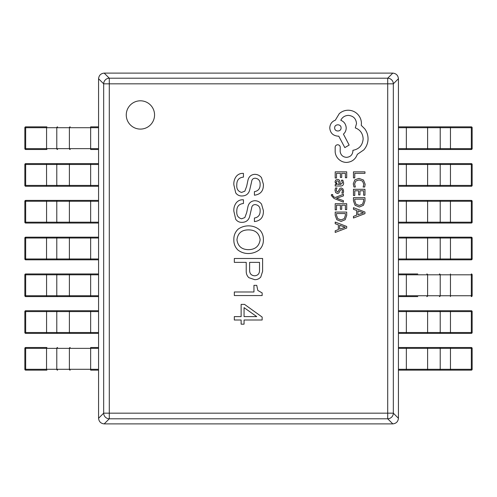 <?xml version="1.0" encoding="UTF-8"?>
<svg xmlns="http://www.w3.org/2000/svg" width="497" height="497" viewBox="0 0 497 497"><rect width="100%" height="100%" fill="white"/><g stroke="black" fill="none" stroke-linecap="round" stroke-linejoin="round"><path stroke-width="0.75" d="M126.263 114.95A14.146 14.146 0 0 0 140.409 129.096A14.146 14.146 0 0 0 154.555 114.95A14.146 14.146 0 0 0 140.409 100.804A14.146 14.146 0 0 0 126.263 114.95M241.126 320.006L241.126 324.174L244.058 324.174L244.058 320.006L262.149 320.006L262.149 317.067L244.524 304.388L241.126 304.388L241.126 316.601L234.323 316.601L234.323 320.006L241.126 320.006M234.323 295.547L262.149 295.547L262.149 292.919L257.819 290.447L256.738 285.34L253.955 285.34L253.955 291.988L234.323 291.988L234.323 295.547M234.323 262.36L246.226 262.36L246.226 271.325C246.201 273.822 247.077 275.934 248.854 277.668L254.725 279.674C257.154 279.724 259.161 278.848 260.757 277.046L262.609 271.325L262.609 258.496L234.323 258.496L234.323 262.36M237.877 249.979C240.97 252.339 244.474 253.526 248.388 253.532C252.451 253.476 256.11 252.24 259.366 249.823C262.143 247.071 263.478 243.716 263.385 239.778C263.485 236.286 262.453 233.199 260.291 230.502C256.955 227.39 252.985 225.843 248.388 225.862C244.654 225.911 241.25 226.992 238.187 229.111C235.156 231.987 233.714 235.541 233.857 239.778C233.745 243.772 235.081 247.171 237.877 249.979M254.414 218.028L254.414 221.587C260.658 220.805 263.646 217.146 263.385 210.61L261.528 204.118C259.825 201.888 257.558 200.757 254.725 200.713C251.053 201.03 248.786 203.037 247.922 206.746L246.686 212.617L244.835 217.568L241.585 218.804C238.038 217.804 236.442 215.276 236.796 211.231C236.727 206.547 238.945 203.969 243.443 203.497L243.443 199.788C240.548 199.577 238.181 200.558 236.33 202.726C234.454 205.211 233.633 208.044 233.857 211.231L235.715 219.264C237.262 221.407 239.374 222.439 242.051 222.358C246.226 222.234 248.798 220.121 249.78 216.021L251.637 207.982C251.886 205.833 253.072 204.696 255.191 204.584C258.657 205.075 260.304 207.187 260.136 210.921C260.173 215.015 258.266 217.382 254.414 218.028M254.414 191.649L254.414 195.203C260.658 194.426 263.646 190.767 263.385 184.225L261.528 177.733C259.825 175.503 257.558 174.372 254.725 174.335C251.053 174.646 248.786 176.659 247.922 180.361L246.686 186.238L244.835 191.183L241.585 192.42C238.038 191.42 236.442 188.897 236.796 184.847C236.727 180.162 238.945 177.584 243.443 177.118L243.443 173.41C240.548 173.198 238.181 174.174 236.33 176.342C234.454 178.827 233.633 181.66 233.857 184.847L235.715 192.886C237.262 195.029 239.374 196.06 242.051 195.973C246.226 195.849 248.798 193.737 249.78 189.637L251.637 181.598C251.886 179.448 253.072 178.311 255.191 178.199C258.657 178.696 260.304 180.809 260.136 184.536C260.173 188.63 258.266 191.003 254.414 191.649M398.432 78.731L393.332 83.831L387.71 83.831L387.71 78.209L392.81 73.109C396.184 73.481 398.06 75.351 398.432 78.731L398.432 418.269C398.06 421.649 396.184 423.519 392.81 423.891L387.71 418.791L109.29 418.791A5.66 5.591 -135 0 1 103.668 413.169L103.668 83.831A5.66 5.591 -45 0 1 109.29 78.209L387.71 78.209A5.66 5.591 45 0 1 393.332 83.831L393.332 413.169A5.66 5.591 135 0 1 387.71 418.791L387.71 83.831L109.29 83.831L109.29 413.169L393.332 413.169L398.432 418.269M104.19 73.109L109.29 78.209L109.29 83.831L103.668 83.831L98.568 78.731C98.94 75.351 100.816 73.481 104.19 73.109L392.81 73.109M98.568 418.269L103.668 413.169L109.29 413.169L109.29 418.791L104.19 423.891C100.816 423.519 98.94 421.649 98.568 418.269L98.568 78.731M392.81 423.891L104.19 423.891M260.136 239.778C259.13 246.276 255.216 249.575 248.388 249.668C241.679 249.513 237.864 246.214 236.951 239.778C237.771 233.236 241.585 229.937 248.388 229.881C255.309 229.875 259.223 233.174 260.136 239.778M249.624 262.36L259.521 262.36L259.521 270.088C259.602 273.549 258.005 275.456 254.725 275.81C251.215 275.537 249.513 273.58 249.624 269.933L249.624 262.36M244.058 307.637L256.738 316.601L244.058 316.601L244.058 307.637M26.037 347.509L46.911 347.509M46.911 370.141L26.037 370.141M98.568 370.141L90.653 370.141L90.653 369.296L98.568 369.296L98.568 348.36L90.653 348.36L90.653 369.296L56.782 369.296L56.782 348.36L46.544 348.36L46.544 369.296L56.782 369.296A0.851 0.795 -90 0 0 57.584 370.141M70.183 370.141A0.851 0.795 -90 0 1 69.387 369.296L69.387 348.36L90.653 348.36L90.653 347.509L98.568 347.509M24.85 348.36A0.851 0.851 90 0 1 25.701 347.509A0.851 0.851 0 0 0 24.85 348.36L24.85 369.296L24.85 348.36L25.67 348.36L25.67 369.296L46.544 369.296L46.575 370.141M25.701 370.141A0.851 0.851 90 0 1 24.85 369.296A0.851 0.851 0 0 0 25.701 370.141L25.67 369.296L24.85 369.296M79.222 310.737L26.037 310.737M57.584 310.737A0.851 0.795 -90 0 0 56.782 311.582L56.782 332.518L98.568 332.518L98.568 311.582L25.67 311.582L25.67 332.518L24.85 332.518A0.851 0.851 0 0 0 25.701 333.369L90.653 333.369L25.701 333.369A0.851 0.851 90 0 1 24.85 332.518L24.85 311.582A0.851 0.851 90 0 1 25.701 310.737L98.568 310.737M98.568 333.369L90.653 333.369L90.653 310.737M79.222 273.959L26.037 273.959M98.568 296.591L25.701 296.591A0.851 0.851 90 0 1 24.85 295.74L24.85 274.81A0.851 0.851 90 0 1 25.701 273.959L98.568 273.959M57.584 273.959A0.851 0.795 -90 0 0 56.782 274.81L56.782 295.74L98.568 295.74L98.568 274.81L25.67 274.81L25.67 295.74L24.85 295.74A0.851 0.851 0 0 0 25.701 296.591L26.037 296.591M46.911 296.591L79.222 296.591M98.568 259.813L25.701 259.813A0.851 0.851 90 0 1 24.85 258.968L24.85 238.032A0.851 0.851 90 0 1 25.701 237.187L98.568 237.187M79.222 237.187L46.911 237.187M46.911 259.813L79.222 259.813M90.653 259.813L90.653 238.032L98.568 238.032L98.568 258.968L56.782 258.968L56.782 238.032L46.544 238.032L46.544 258.968L56.782 258.968A0.851 0.795 -90 0 0 57.584 259.813M98.568 223.041L25.701 223.041A0.851 0.851 90 0 1 24.85 222.19L24.85 201.26A0.851 0.851 90 0 1 25.701 200.409L98.568 200.409M57.584 200.409A0.851 0.795 -90 0 0 56.782 201.26L56.782 222.19L98.568 222.19L98.568 201.26L25.67 201.26L25.67 222.19L24.85 222.19A0.851 0.851 0 0 0 25.701 223.041L79.222 223.041M79.222 200.409L46.911 200.409M26.037 163.631L98.568 163.631M25.701 186.263L25.67 185.418L24.85 185.418A0.851 0.851 0 0 0 25.701 186.263L90.653 186.263L25.701 186.263A0.851 0.851 90 0 1 24.85 185.418L24.85 164.482A0.851 0.851 90 0 1 25.701 163.631A0.851 0.851 0 0 0 24.85 164.482L25.67 164.482L25.67 185.418L98.568 185.418L98.568 164.482L90.653 164.482L90.653 186.263L98.568 186.263M79.222 163.631L46.911 163.631M46.911 149.491L25.701 149.491A0.851 0.851 90 0 1 24.85 148.64L24.85 127.704A0.851 0.851 90 0 1 25.701 126.859L46.911 126.859M57.584 126.859A0.851 0.795 -90 0 0 56.782 127.704L56.782 148.64L98.568 148.64L98.568 127.704L25.67 127.704L25.67 148.64L24.85 148.64A0.851 0.851 0 0 0 25.701 149.491L26.037 149.491M98.568 149.491L90.653 149.491L90.653 126.859L98.568 126.859M398.432 347.509L471.299 347.509A0.851 0.851 -90 0 1 472.15 348.36L472.15 369.296A0.851 0.851 -90 0 1 471.299 370.141L398.432 370.141M417.778 370.141L450.089 370.141M450.089 347.509L417.778 347.509M406.347 347.509L406.347 369.296L398.432 369.296L398.432 348.36L440.218 348.36L440.218 369.296L450.456 369.296L450.456 348.36L440.218 348.36A0.851 0.795 90 0 0 439.416 347.509M417.778 333.369L470.963 333.369M398.432 310.737L471.299 310.737A0.851 0.851 -90 0 1 472.15 311.582L472.15 332.518A0.851 0.851 -90 0 1 471.299 333.369L398.432 333.369M450.089 310.737L417.778 310.737M406.347 310.737L406.347 332.518L398.432 332.518L398.432 311.582L440.218 311.582L440.218 332.518L450.456 332.518L450.456 311.582L440.218 311.582A0.851 0.795 90 0 0 439.416 310.737M417.778 296.591L398.432 296.591M398.432 273.959L417.778 273.959M406.347 273.959L406.347 295.74L398.432 295.74L398.432 274.81L440.218 274.81L440.218 295.74L450.456 295.74L450.456 274.81L440.218 274.81A0.851 0.795 90 0 0 439.416 273.959M472.15 295.74A0.851 0.851 -90 0 1 471.299 296.591A0.851 0.851 0 0 0 472.15 295.74L472.15 274.81L472.15 295.74L471.33 295.74L471.33 274.81L450.456 274.81L450.425 273.959M471.299 273.959A0.851 0.851 -90 0 1 472.15 274.81A0.851 0.851 0 0 0 471.299 273.959L471.33 274.81L472.15 274.81M398.432 237.187L471.299 237.187A0.851 0.851 -90 0 1 472.15 238.032L472.15 258.968A0.851 0.851 -90 0 1 471.299 259.813L398.432 259.813M417.778 259.813L450.089 259.813M450.089 237.187L417.778 237.187M406.347 237.187L406.347 258.968L398.432 258.968L398.432 238.032L440.218 238.032L440.218 258.968L450.456 258.968L450.456 238.032L440.218 238.032A0.851 0.795 90 0 0 439.416 237.187M417.778 223.041L470.963 223.041M398.432 200.409L471.299 200.409A0.851 0.851 -90 0 1 472.15 201.26L472.15 222.19A0.851 0.851 -90 0 1 471.299 223.041L398.432 223.041M439.416 223.041A0.851 0.795 90 0 0 440.218 222.19L440.218 201.26L398.432 201.26L398.432 222.19L471.33 222.19L471.33 201.26L472.15 201.26A0.851 0.851 0 0 0 471.299 200.409L417.778 200.409M398.432 163.631L471.299 163.631A0.851 0.851 -90 0 1 472.15 164.482L472.15 185.418A0.851 0.851 -90 0 1 471.299 186.263L398.432 186.263M417.778 186.263L450.089 186.263M450.089 163.631L417.778 163.631M406.347 163.631L406.347 185.418L398.432 185.418L398.432 164.482L440.218 164.482L440.218 185.418L450.456 185.418L450.456 164.482L440.218 164.482A0.851 0.795 90 0 0 439.416 163.631M398.432 126.859L471.299 126.859A0.851 0.851 -90 0 1 472.15 127.704L472.15 148.64A0.851 0.851 -90 0 1 471.299 149.491L398.432 149.491M417.778 149.491L450.089 149.491M450.089 126.859L417.778 126.859M406.347 126.859L406.347 148.64L398.432 148.64L398.432 127.704L440.218 127.704L440.218 148.64L450.456 148.64L450.456 127.704L440.218 127.704A0.851 0.795 90 0 0 439.416 126.859M353.46 177.914L354.771 177.914L354.771 173.329L364.966 173.329L364.966 171.844L353.46 171.844L353.46 177.914M353.268 183.809L353.932 186.996L355.361 186.996L354.591 184.027L355.802 181.07L359.082 179.939L362.543 181.15L363.816 184.288L363.133 186.996L364.686 186.996L365.158 184.269L363.462 180.044L358.996 178.38L354.833 179.858L353.268 183.809M353.46 195.489L354.771 195.489L354.771 190.786L358.641 190.786L358.641 194.899L359.958 194.899L359.958 190.786L363.642 190.786L363.642 195.228L364.966 195.228L364.966 189.301L353.46 189.301L353.46 195.489M353.46 197.663L353.46 200.825L355.069 205.292L359.362 207.032L363.444 205.292L364.966 200.943L364.966 197.663L353.46 197.663M363.642 199.148L354.771 199.148L354.771 200.819L355.97 204.242L359.319 205.466L362.562 204.205L363.642 200.887L363.642 199.148M353.46 218.021L364.966 213.642L364.966 212.051L353.46 207.671L353.46 209.312L356.604 210.417L356.604 215.207L353.46 216.381L353.46 218.021M357.908 210.89L357.908 214.747L363.493 212.828L357.908 210.89M335.202 178.032L336.519 178.032L336.519 173.329L340.389 173.329L340.389 177.441L341.706 177.441L341.706 173.329L345.39 173.329L345.39 177.771L346.713 177.771L346.713 171.844L335.202 171.844L335.202 178.032M343.613 183.045L342.849 180.212L341.445 180.212L342.439 182.908L340.426 184.573L340.085 182.138C339.836 180.318 338.942 179.411 337.407 179.411L335.655 180.119L335.009 182.02L336.475 184.536L335.202 184.573L335.202 186.015L340.495 186.015C342.576 186.015 343.613 185.027 343.613 183.045M338.563 181.256L337.525 180.871L336.562 181.293L336.196 182.393L336.867 183.958L339.327 184.573L338.563 181.256M336.189 190.339L336.978 187.965L335.494 187.965L335.009 190.196L335.661 192.594L337.438 193.519L338.799 193.035L340.569 189.779L341.333 189.463L342.135 189.897L342.439 191.034L341.849 193.122L343.247 193.122L343.613 191.177L342.961 188.897L341.203 187.978L339.905 188.388L338.084 191.668L337.301 192.041L336.189 190.339M343.421 202.155L343.421 200.664L336.568 198.241L343.421 195.88L343.421 194.265L335.22 197.489L333.729 196.862L332.568 195.383L332.735 194.563L331.449 194.563L331.331 195.495L333.965 198.427L343.421 202.155M335.202 209.896L336.519 209.896L336.519 205.193L340.389 205.193L340.389 209.312L341.706 209.312L341.706 205.193L345.39 205.193L345.39 209.635L346.713 209.635L346.713 203.708L335.202 203.708L335.202 209.896M335.202 212.07L335.202 215.238L336.817 219.705L341.104 221.438L345.185 219.705L346.713 215.356L346.713 212.07L335.202 212.07M345.39 213.555L336.519 213.555L336.519 215.226L337.718 218.649L341.066 219.879L344.303 218.618L345.39 215.294L345.39 213.555M335.202 232.434L346.713 228.048L346.713 226.458L335.202 222.078L335.202 223.718L338.351 224.824L338.351 229.62L335.202 230.788L335.202 232.434M339.65 225.296L339.65 229.16L345.241 227.241L339.65 225.296M346.62 162.42C351.907 162.01 355.479 159.313 357.337 154.319L363.798 149.901C366.569 146.683 367.985 142.974 368.053 138.775C368.01 135.134 366.948 131.86 364.86 128.959L361.263 125.362L361.425 123.48C361.387 119.852 360.077 116.714 357.498 114.068C354.92 111.558 351.814 110.278 348.173 110.222C344.794 110.266 341.818 111.409 339.258 113.658L335.326 120.206C331.841 121.529 329.983 124.12 329.766 127.977C330.244 132.954 332.971 135.681 337.948 136.159L338.761 136.159L344.819 147.609L349.155 145.074L343.427 134.115C345.216 132.556 346.142 130.512 346.21 127.977C345.962 124.225 344.166 121.666 340.812 120.286C342.296 117.217 344.806 115.584 348.335 115.379C353.311 115.857 356.038 118.584 356.517 123.56L355.293 127.897C360.201 129.748 362.816 133.401 363.145 138.856C362.599 145.292 359.188 149.112 352.92 150.311L352.92 150.964C352.547 154.853 350.422 156.977 346.539 157.35C342.855 157.058 340.731 155.095 340.153 151.455L340.24 147.286C340.085 145.745 339.24 144.9 337.699 144.751C336.239 144.882 335.394 145.677 335.164 147.118L335.164 151.945C335.45 154.878 336.68 157.363 338.848 159.394C341.066 161.382 343.657 162.395 346.62 162.42M334.674 127.897C334.487 132.065 341.277 131.953 341.054 127.897C341.309 123.796 334.419 123.796 334.674 127.897M46.575 347.509L46.544 348.36L25.67 348.36L25.701 347.509M70.183 347.509A0.851 0.795 -90 0 0 69.387 348.36L56.782 348.36A0.851 0.795 -90 0 1 57.584 347.509M25.701 333.369L25.67 332.518L56.782 332.518A0.851 0.795 -90 0 0 57.584 333.369M46.575 310.737L46.575 333.369M70.183 310.737A0.851 0.795 -90 0 0 69.387 311.582L69.387 332.518A0.851 0.795 -90 0 0 70.183 333.369M25.67 311.582L25.701 310.737A0.851 0.851 0 0 0 24.85 311.582L25.67 311.582M24.85 332.518L24.85 311.582M25.701 296.591L25.67 295.74L56.782 295.74A0.851 0.795 -90 0 0 57.584 296.591M46.575 273.959L46.575 296.591M70.183 273.959A0.851 0.795 -90 0 0 69.387 274.81L69.387 295.74A0.851 0.795 -90 0 0 70.183 296.591M90.653 273.959L90.653 296.591M25.67 274.81L25.701 273.959A0.851 0.851 0 0 0 24.85 274.81L25.67 274.81M24.85 295.74L24.85 274.81M46.575 237.187L46.544 238.032L25.67 238.032L25.67 258.968L46.544 258.968L46.575 259.813M90.653 237.187L90.653 238.032L69.387 238.032L69.387 258.968A0.851 0.795 -90 0 0 70.183 259.813M70.183 237.187A0.851 0.795 -90 0 0 69.387 238.032L56.782 238.032A0.851 0.795 -90 0 1 57.584 237.187M25.67 238.032L25.701 237.187A0.851 0.851 0 0 0 24.85 238.032L25.67 238.032M24.85 258.968A0.851 0.851 0 0 0 25.701 259.813L25.67 258.968L24.85 258.968L24.85 238.032M25.701 223.041L25.67 222.19L56.782 222.19A0.851 0.795 -90 0 0 57.584 223.041M46.575 200.409L46.575 223.041M70.183 200.409A0.851 0.795 -90 0 0 69.387 201.26L69.387 222.19A0.851 0.795 -90 0 0 70.183 223.041M90.653 200.409L90.653 223.041M25.67 201.26L25.701 200.409A0.851 0.851 0 0 0 24.85 201.26L25.67 201.26M24.85 222.19L24.85 201.26M90.653 163.631L90.653 164.482L46.544 164.482L46.575 186.263M46.575 163.631L46.544 164.482L25.67 164.482L25.701 163.631M57.584 163.631A0.851 0.795 -90 0 0 56.782 164.482L56.782 185.418A0.851 0.795 -90 0 0 57.584 186.263M70.183 163.631A0.851 0.795 -90 0 0 69.387 164.482L69.387 185.418A0.851 0.795 -90 0 0 70.183 186.263M24.85 185.418L24.85 164.482M25.701 149.491L25.67 148.64L56.782 148.64A0.851 0.795 -90 0 0 57.584 149.491M46.575 126.859L46.575 149.491M70.183 126.859A0.851 0.795 -90 0 0 69.387 127.704L69.387 148.64A0.851 0.795 -90 0 0 70.183 149.491M25.67 127.704L25.701 126.859A0.851 0.851 0 0 0 24.85 127.704L25.67 127.704M24.85 148.64L24.85 127.704M450.425 370.141L450.456 369.296L471.33 369.296L471.33 348.36L450.456 348.36L450.425 347.509M406.347 370.141L406.347 369.296L427.613 369.296L427.613 348.36A0.851 0.795 90 0 0 426.817 347.509M426.817 370.141A0.851 0.795 90 0 0 427.613 369.296L440.218 369.296A0.851 0.795 90 0 1 439.416 370.141M471.33 369.296L471.299 370.141A0.851 0.851 0 0 0 472.15 369.296L471.33 369.296M472.15 348.36A0.851 0.851 0 0 0 471.299 347.509L471.33 348.36L472.15 348.36L472.15 369.296M450.425 333.369L450.456 332.518L471.33 332.518L471.33 311.582L450.456 311.582L450.425 310.737M406.347 333.369L406.347 332.518L427.613 332.518L427.613 311.582A0.851 0.795 90 0 0 426.817 310.737M426.817 333.369A0.851 0.795 90 0 0 427.613 332.518L440.218 332.518A0.851 0.795 90 0 1 439.416 333.369M471.33 332.518L471.299 333.369A0.851 0.851 0 0 0 472.15 332.518L471.33 332.518M472.15 311.582A0.851 0.851 0 0 0 471.299 310.737L471.33 311.582L472.15 311.582L472.15 332.518M450.425 296.591L450.456 295.74L471.33 295.74L471.299 296.591M406.347 296.591L406.347 295.74L427.613 295.74L427.613 274.81A0.851 0.795 90 0 0 426.817 273.959M426.817 296.591A0.851 0.795 90 0 0 427.613 295.74L440.218 295.74A0.851 0.795 90 0 1 439.416 296.591M450.425 259.813L450.456 258.968L471.33 258.968L471.33 238.032L450.456 238.032L450.425 237.187M406.347 259.813L406.347 258.968L427.613 258.968L427.613 238.032A0.851 0.795 90 0 0 426.817 237.187M426.817 259.813A0.851 0.795 90 0 0 427.613 258.968L440.218 258.968A0.851 0.795 90 0 1 439.416 259.813M471.33 258.968L471.299 259.813A0.851 0.851 0 0 0 472.15 258.968L471.33 258.968M472.15 238.032A0.851 0.851 0 0 0 471.299 237.187L471.33 238.032L472.15 238.032L472.15 258.968M471.299 200.409L471.33 201.26L440.218 201.26A0.851 0.795 90 0 0 439.416 200.409M450.425 223.041L450.425 200.409M426.817 223.041A0.851 0.795 90 0 0 427.613 222.19L427.613 201.26A0.851 0.795 90 0 0 426.817 200.409M406.347 223.041L406.347 200.409M471.33 222.19L471.299 223.041A0.851 0.851 0 0 0 472.15 222.19L471.33 222.19M472.15 201.26L472.15 222.19M450.425 186.263L450.456 185.418L471.33 185.418L471.33 164.482L450.456 164.482L450.425 163.631M406.347 186.263L406.347 185.418L427.613 185.418L427.613 164.482A0.851 0.795 90 0 0 426.817 163.631M426.817 186.263A0.851 0.795 90 0 0 427.613 185.418L440.218 185.418A0.851 0.795 90 0 1 439.416 186.263M471.33 185.418L471.299 186.263A0.851 0.851 0 0 0 472.15 185.418L471.33 185.418M472.15 164.482A0.851 0.851 0 0 0 471.299 163.631L471.33 164.482L472.15 164.482L472.15 185.418M450.425 149.491L450.456 148.64L471.33 148.64L471.33 127.704L450.456 127.704L450.425 126.859M406.347 149.491L406.347 148.64L427.613 148.64L427.613 127.704A0.851 0.795 90 0 0 426.817 126.859M426.817 149.491A0.851 0.795 90 0 0 427.613 148.64L440.218 148.64A0.851 0.795 90 0 1 439.416 149.491M471.33 148.64L471.299 149.491A0.851 0.851 0 0 0 472.15 148.64L471.33 148.64M472.15 127.704A0.851 0.851 0 0 0 471.299 126.859L471.33 127.704L472.15 127.704L472.15 148.64"/></g></svg>
